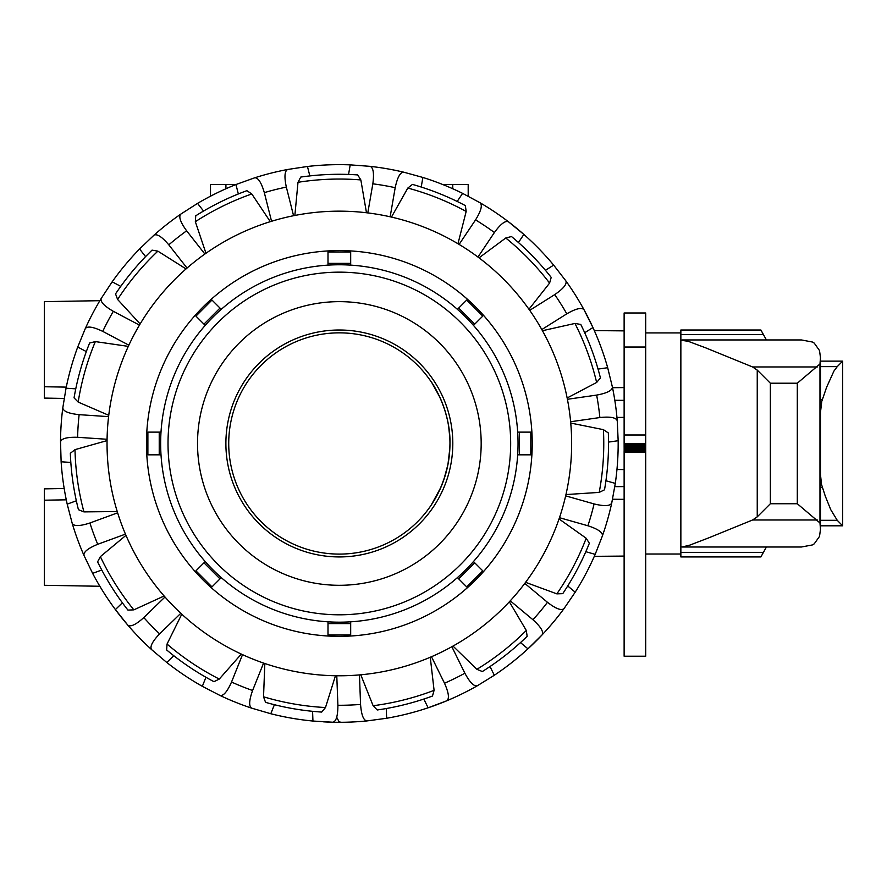 <?xml version="1.0" encoding="UTF-8"?>
<svg xmlns="http://www.w3.org/2000/svg" width="887" height="887" viewBox="0 0 887 887"><rect width="100%" height="100%" fill="white"/><g stroke="black" fill="none" stroke-linecap="round" stroke-linejoin="round"><path stroke-width="1.33" d="M624.126 469.567L616.953 469.511M624.126 400.359L614.802 400.281M449.798 437.346L448.645 426.392M447.358 419.595L445.374 411.945M442.303 403.02L440.75 399.25M439.752 397.054L432.102 383.184M449.964 443.478C450.707 410.304 431.969 382.364 431.259 381.92C430.727 380.678 450.751 409.206 449.964 443.478L449.831 448.889M99.854 586.263L44.35 585.298L44.35 488.859L64.174 488.515M339.344 554.098A110.62 110.62 0 0 0 449.964 443.478A110.62 110.62 0 0 0 339.344 332.847A110.62 110.62 0 0 0 228.724 443.478A110.62 110.62 0 0 0 339.344 554.098M449.875 448.068L447.946 464.555L443.722 480.111L439.497 490.456L434.364 500.124M431.248 505.047L441.016 487.074L445.451 474.745M447.536 466.518L448.889 458.901M64.174 398.44L44.35 398.086L44.35 301.647L99.854 300.682M44.35 386.743L66.27 387.12M44.35 500.201L66.27 499.824M624.126 417.378L616.953 417.444M624.126 486.586L614.802 486.664M210.496 196.204L210.496 184.496L236.009 184.496M442.68 184.496L468.192 184.496L468.192 196.204M366.475 212.758L360.843 179.928L357.694 174.916A269.182 269.182 0 0 0 300.76 177.067L297.999 182.301L294.861 215.463M330.563 211.328A232.305 232.305 0 0 0 107.205 452.259A232.305 232.305 0 0 0 348.125 675.617A232.305 232.305 0 0 0 571.483 434.697A232.305 232.305 0 0 0 330.563 211.328M532.089 436.182A192.878 192.878 0 0 1 346.64 636.212A192.878 192.878 0 0 1 146.599 450.762A192.878 192.878 0 0 1 332.06 250.733A192.878 192.878 0 0 1 532.089 436.182M570.751 423.066L603.404 429.652L608.327 432.945A269.182 269.182 0 0 1 608.338 433.299A269.182 269.182 0 0 1 604.513 489.801L599.202 492.396L565.961 494.569M107.05 440.606L74.996 449.642L70.339 453.29A269.182 269.182 0 0 0 70.35 453.645A269.182 269.182 0 0 0 78.433 509.692L83.921 511.888L117.228 511.544M242.517 654.639L231.529 682.048C227.249 691.672 223.413 696.151 220.02 695.475A278.828 278.828 0 0 0 251.653 708.148L270.79 713.736A278.828 278.828 0 0 0 312.945 721.042L332.836 722.229A278.828 278.828 0 0 0 366.896 720.931C363.482 720.432 361.375 714.922 360.565 704.422A261.809 261.809 0 0 1 337.892 705.276C337.892 715.809 336.206 721.464 332.836 722.229A278.828 278.828 0 0 1 323.6 721.852M165.004 596.995L143.816 617.574C135.988 624.625 130.655 627.153 127.839 625.158A278.828 278.828 0 0 0 151.588 649.606L166.789 662.489A278.828 278.828 0 0 0 202.325 686.316L220.02 695.475M117.627 512.819L89.909 522.997C79.885 526.246 73.998 526.39 72.224 523.419A278.828 278.828 0 0 0 83.977 555.417L92.625 573.368A278.828 278.828 0 0 0 115.399 609.591L127.839 625.158M139.459 325.108L113.336 311.315C104.222 306.048 100.176 301.757 101.196 298.464A278.828 278.828 0 0 0 85.285 328.6L77.723 347.039A278.828 278.828 0 0 0 66.048 388.207L62.8 407.865A278.828 278.828 0 0 0 60.527 441.87L61.125 461.783A278.828 278.828 0 0 0 67.201 504.138L72.224 523.419M204.886 254.037L186.636 230.82C180.449 222.293 178.487 216.727 180.76 214.133A278.828 278.828 0 0 0 153.972 235.188L139.569 248.97A278.828 278.828 0 0 0 112.161 281.822L101.196 298.464M293.564 215.718L286.335 187.09C284.15 176.779 284.616 170.903 287.754 169.461A278.828 278.828 0 0 0 254.713 177.799L235.953 184.529A278.828 278.828 0 0 0 197.546 203.389L180.76 214.133M390.158 216.783L395.192 187.689C397.387 177.389 400.214 172.211 403.663 172.167A278.828 278.828 0 0 0 370.09 166.346L350.21 164.86A278.828 278.828 0 0 0 307.456 166.479L287.754 169.461M559.475 517.698L587.893 525.758C597.905 529.018 602.761 532.366 602.439 535.803A278.828 278.828 0 0 0 611.742 503.018L615.301 483.404A278.828 278.828 0 0 0 618.161 440.717L617.252 420.804A278.828 278.828 0 0 0 612.407 387.076L607.684 367.717A278.828 278.828 0 0 0 592.937 327.547L584.001 309.729A278.828 278.828 0 0 0 565.862 280.88C567.126 284.095 563.411 288.674 554.719 294.617A261.809 261.809 0 0 1 566.804 313.832C575.929 308.565 581.661 307.201 584.001 309.729M563.977 608.659C561.316 610.855 555.805 608.737 547.467 602.306A261.809 261.809 0 0 1 532.932 619.736C540.76 626.787 543.831 631.821 542.145 634.826A278.828 278.828 0 0 0 563.977 608.659L575.197 592.194A278.828 278.828 0 0 0 595.177 554.353L602.439 535.803M567.724 585.963L575.197 592.194M559.054 518.962L586.196 538.254L589.356 543.254A269.182 269.182 0 0 1 562.746 593.647L556.836 593.858L525.592 582.327M524.794 583.391L547.467 602.306M431.481 656.724L444.509 683.234C448.789 692.858 449.543 698.701 446.782 700.774A278.828 278.828 0 0 0 477.361 685.74L494.314 675.262A278.828 278.828 0 0 0 527.953 648.829L542.145 634.826M477.361 685.74C474.035 686.671 469.877 682.491 464.877 673.222A261.809 261.809 0 0 1 444.509 683.234M490.023 666.536L494.314 675.262M509.349 601.796L526.301 630.469L527.155 636.312A269.182 269.182 0 0 1 482.351 671.526L476.862 669.319L453.013 646.08M451.849 646.723L464.877 673.222M423.831 699.056L428.122 707.793L446.782 700.774A278.828 278.828 0 0 1 386.643 718.259L366.896 720.931M386.277 708.536L386.643 718.259M430.262 657.256L434.087 690.341L432.479 696.029A269.182 269.182 0 0 1 377.23 709.977L373.117 705.73L360.776 674.785M359.457 674.907L360.565 704.422M251.653 708.148C248.748 706.296 249.059 700.408 252.595 690.496A261.809 261.809 0 0 1 231.529 682.048M181.78 614.181L167.044 644.051L166.645 649.949A269.182 269.182 0 0 0 213.978 681.682L219.277 679.065L241.308 654.085M205.95 677.28L202.325 686.316M263.583 663.077L252.595 690.496M151.588 649.606C149.67 646.723 152.353 641.478 159.627 633.85A261.809 261.809 0 0 1 143.816 617.574M125.976 535.338L100.364 556.637L97.592 561.859A269.182 269.182 0 0 0 127.928 610.09L133.837 609.857L164.117 595.997M122.384 602.805L115.399 609.591A278.828 278.828 0 0 0 146.932 645.27M180.815 613.283L159.627 633.85M83.977 555.417C83.4 552.013 87.99 548.299 97.725 544.296A261.809 261.809 0 0 1 89.909 522.997M76.337 500.789L67.201 504.138M125.455 534.118L97.725 544.296M60.527 441.87C61.38 438.522 67.079 437.003 77.612 437.302A261.809 261.809 0 0 1 79.131 414.661C68.654 413.564 63.21 411.291 62.8 407.865A278.828 278.828 0 0 0 60.527 441.87M108.591 416.635L79.131 414.661M128.305 346.373L95.341 341.595L89.609 343.025A269.182 269.182 0 0 0 74.053 397.853L78.178 402.088L108.746 415.316M77.723 347.039L86.327 351.585A269.182 269.182 0 0 0 75.761 388.85L66.048 388.207M107.072 439.276L77.612 437.302M85.285 328.6C87.425 325.895 93.246 326.826 102.748 331.383A261.809 261.809 0 0 1 113.336 311.315M186.037 268.927L157.875 251.154L152.054 250.134A269.182 269.182 0 0 0 115.543 293.896L117.594 299.44L140.135 323.955M120.765 286.368L112.161 281.822M128.859 345.165L102.748 331.383M153.972 235.188C157.032 233.591 161.977 236.807 168.796 244.834A261.809 261.809 0 0 1 186.636 230.82M270.291 221.661L251.786 193.965L246.885 190.672A269.182 269.182 0 0 0 195.739 215.796L195.351 221.695L205.972 253.272M203.566 211.039L197.546 203.389M187.046 268.051L168.796 244.834M254.713 177.799C258.161 177.588 261.366 182.534 264.326 192.645A261.809 261.809 0 0 1 286.335 187.09M309.84 175.914L307.456 166.479A278.828 278.828 0 0 1 333.678 164.705M271.555 221.273L264.326 192.645M370.09 166.346C373.327 167.554 374.236 173.375 372.839 183.82A261.809 261.809 0 0 1 395.192 187.689M348.558 174.451L350.21 164.86M367.795 212.913L372.839 183.82M477.96 257.053L494.403 232.516C500.601 224.001 505.28 220.419 508.462 221.783A278.828 278.828 0 0 0 480.144 202.813L462.604 193.366A278.828 278.828 0 0 0 422.877 177.455L403.663 172.167M480.144 202.813C482.617 205.23 481.076 210.918 475.554 219.887A261.809 261.809 0 0 1 494.403 232.516M457.182 201.449L462.604 193.366M391.455 217.082L407.809 188.066L412.444 184.407A269.182 269.182 0 0 1 465.342 205.596L466.174 211.45L457.969 243.737M459.111 244.413L475.554 219.887M518.44 242.517L523.862 234.423L508.462 221.783A278.828 278.828 0 0 1 553.665 265.124L565.862 280.88M545.427 270.302L553.665 265.124M479.024 257.851L505.767 237.993L511.5 236.541A269.182 269.182 0 0 1 551.204 277.409L549.585 283.097L528.951 309.253M529.716 310.339L554.719 294.617M612.407 387.076C612.263 390.524 607.007 393.196 596.641 395.092A261.809 261.809 0 0 1 599.867 417.544C610.345 416.458 616.143 417.544 617.252 420.804A278.828 278.828 0 0 0 612.407 387.076M598.049 369.092L607.684 367.717M542.456 330.707L574.953 323.445L580.785 324.454A269.182 269.182 0 0 1 600.432 377.94L596.641 382.474L567.159 397.975M567.414 399.283L596.641 395.092M611.742 503.018C610.201 506.1 604.313 506.41 594.079 503.927A261.809 261.809 0 0 1 587.893 525.758M605.932 480.754L615.301 483.404M565.673 495.866L594.079 503.927M238.337 193.965L235.953 184.529M145.579 256.62L139.569 248.97M70.827 462.437L61.125 461.783M101.761 570.008L92.625 573.368M173.763 655.704L166.789 662.489M312.945 721.042L312.579 711.319A269.182 269.182 0 0 1 274.405 704.71L270.79 713.736M335.452 675.75L325.485 707.538L321.704 712.073A269.182 269.182 0 0 1 265.557 702.349L263.528 696.794L264.836 663.509M421.214 187.046L422.877 177.455M584.688 332.736L592.937 327.547A278.828 278.828 0 0 0 569.509 286.091M608.526 442.092L618.161 440.717M585.808 551.703L595.177 554.353M520.481 642.587L527.953 648.829A278.828 278.828 0 0 0 560.152 613.737M510.258 600.821L532.932 619.736M570.64 421.746L599.867 417.544M541.802 329.554L566.804 313.832M336.783 675.772L337.892 705.276M337.071 717.916L338.867 721.397L340.641 722.295M339.344 330.008A113.458 113.458 0 0 0 225.886 443.478A113.458 113.458 0 0 0 339.344 556.936A113.458 113.458 0 0 0 452.802 443.478A113.458 113.458 0 0 0 339.344 330.008M339.344 301.647A141.82 141.82 0 0 0 197.524 443.478A141.82 141.82 0 0 0 339.344 585.298A141.82 141.82 0 0 0 481.175 443.478A141.82 141.82 0 0 0 339.344 301.647M160.647 443.478A178.697 178.697 0 0 0 339.344 622.175A178.697 178.697 0 0 0 518.041 443.478A178.697 178.697 0 0 0 339.344 264.769A178.697 178.697 0 0 0 160.647 443.478A178.697 178.697 0 0 1 339.344 264.769A178.697 178.697 0 0 1 518.041 443.478M205.219 561.56L195.938 570.84L211.982 586.884L221.262 577.603M328.002 621.809L328.002 634.937L350.687 634.937L350.687 621.809M161.002 432.124L147.885 432.124L147.885 454.82L161.002 454.82M221.262 309.341L211.982 300.061L195.938 316.116L205.219 325.396M350.687 265.135L350.687 252.008L328.002 252.008L328.002 265.135M473.47 325.396L482.75 316.116L466.706 300.061L457.426 309.341M517.686 454.82L530.814 454.82L530.814 432.124L517.686 432.124M457.426 577.603L466.706 586.884L482.75 570.84L473.47 561.56M820.464 520.314L837.25 520.314L842.65 525.803L820.464 525.803M820.464 474.445L821.528 484.49L825.287 496.143L830.742 509.659L837.25 520.314M820.464 366.63L837.25 366.63L833.902 371.11L826.584 387.32L821.75 401.423L820.464 412.522M757.243 516.855L770.359 503.738L797.302 503.738L819.976 522.964L820.464 529.295L819.533 536.38L814.233 543.842L812.304 544.962L801.393 547.002L682.014 547.013L689.864 545.106L708.935 537.777L752.597 519.982L757.243 516.855L757.243 370.09L752.597 366.963L705.409 347.737L688.323 341.34L680.861 340.198L680.861 330.008L760.891 330.008L766.412 339.943M682.014 339.943L801.404 339.943L812.359 342.016L814.233 343.103L819.533 350.576L820.464 357.649L819.976 363.98L797.302 383.206L770.359 383.206L757.243 370.09M766.412 547.013L760.891 556.936L680.861 556.936L680.861 546.747L682.014 547.002M680.861 340.198L680.861 546.747M842.65 525.803L842.65 361.142L837.25 366.63M645.692 443.544L624.126 443.544L645.692 443.489L624.126 443.478L624.126 312.989L645.692 312.989L645.692 656.214L624.126 656.214L624.126 451.727L645.692 451.727M645.692 452.303L624.126 452.303M645.692 443.644L624.126 443.544M645.692 443.777L624.126 443.644M645.692 443.943L624.126 443.777M645.692 444.154L624.126 443.943M645.692 444.387L624.126 444.154M645.692 444.664L624.126 444.387M645.692 444.975L624.126 444.664M645.692 445.318L624.126 444.975M645.692 445.684L624.126 445.318M645.692 446.083L624.126 445.684M645.692 446.505L624.126 446.083M645.692 446.948L624.126 446.505M645.692 447.425L624.126 446.948M645.692 447.913L624.126 447.425M645.692 448.423L624.126 447.913M645.692 448.955L624.126 448.423M645.692 449.487L624.126 448.955M645.692 450.042L624.126 449.487M645.692 450.596L624.126 450.042M645.692 451.161L624.126 451.161L624.126 450.596M624.126 451.727L624.126 451.161M225.93 184.496L225.93 188.754M452.758 184.496L452.758 188.754M297.999 182.301A264.426 264.426 0 0 1 360.843 179.928M329.166 174.484A269.182 269.182 0 0 0 300.76 177.067M603.404 429.652A264.426 264.426 0 0 1 599.202 492.396M83.921 511.888A264.426 264.426 0 0 1 74.996 449.642M78.178 402.088A264.426 264.426 0 0 1 95.341 341.595M133.837 609.857A264.426 264.426 0 0 1 100.364 556.637M219.277 679.065A264.426 264.426 0 0 1 167.044 644.051M325.485 707.538A264.426 264.426 0 0 1 263.528 696.794M434.087 690.341A264.426 264.426 0 0 1 373.117 705.73M526.301 630.469A264.426 264.426 0 0 1 476.862 669.319M586.196 538.254A264.426 264.426 0 0 1 556.836 593.858M574.953 323.445A264.426 264.426 0 0 1 596.641 382.474M505.767 237.993A264.426 264.426 0 0 1 549.585 283.097M407.809 188.066A264.426 264.426 0 0 1 466.174 211.45M195.351 221.695A264.426 264.426 0 0 1 251.786 193.965M117.594 299.44A264.426 264.426 0 0 1 157.875 251.154M510.668 443.478A171.324 171.324 0 0 1 339.344 614.802A171.324 171.324 0 0 1 168.02 443.478A171.324 171.324 0 0 1 339.344 272.154A171.324 171.324 0 0 1 510.668 443.478M474.733 562.813L458.69 578.856M519.46 432.124L519.46 454.82M458.69 308.088L474.733 324.132M328.002 263.35L350.687 263.35M203.966 324.132L220.009 308.088M159.228 454.82L159.228 432.124M350.687 623.594L328.002 623.594M220.009 578.856L203.966 562.813M820.464 487.473L822.282 487.473M820.464 399.472L822.282 399.472M752.597 519.982L817.271 519.982M680.861 334.599L763.219 334.599M752.597 366.963L817.271 366.963M680.861 552.346L763.219 552.346M770.359 383.206L770.359 503.738M797.302 383.206L797.302 503.738M819.976 363.98L819.976 522.964M645.692 347.028L624.126 347.028M645.692 434.996L624.126 434.996M624.126 387.597L612.54 387.697M624.126 556.082L594.312 556.337M624.126 499.348L612.54 499.248M624.126 330.873L594.312 330.607M680.861 332.924L645.692 332.924M680.861 554.02L645.692 554.02M820.464 529.295L820.464 357.649M842.65 361.142L820.464 361.142"/></g></svg>
